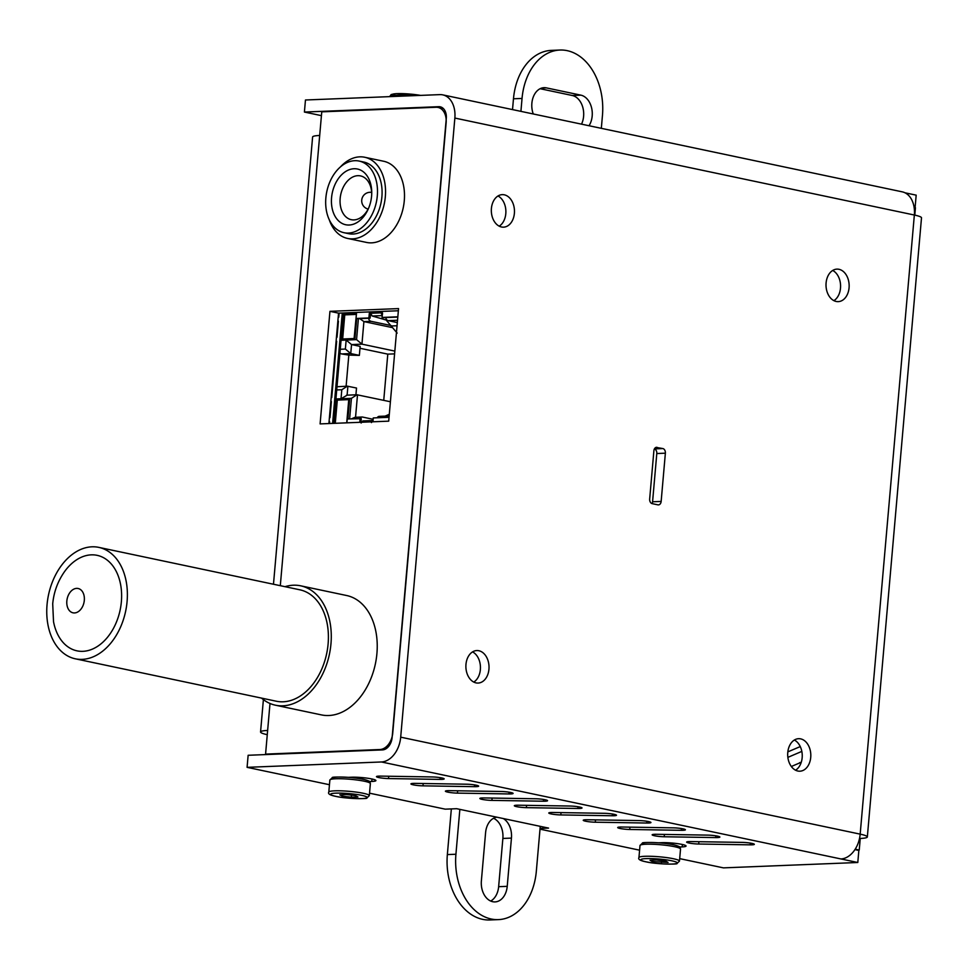 <?xml version="1.0" encoding="UTF-8"?>
<svg xmlns="http://www.w3.org/2000/svg" width="970" height="970" viewBox="0 0 970 970"><rect width="100%" height="100%" fill="white"/><g stroke="black" fill="none" stroke-linecap="round" stroke-linejoin="round"><path stroke-width="1.45" d="M91.289 554.852A48.803 33.792 101.9 0 1 121.626 595.871A48.803 33.792 101.9 0 1 91.253 649.573A48.803 33.792 101.9 0 1 53.52 621.624L52.707 603.861C53.762 592.488 57.485 582.061 63.874 572.579A48.803 33.792 101.9 0 1 91.289 554.852M82.147 659.37A56.939 39.418 -78.1 0 0 126.512 606.371A56.939 39.418 -78.1 0 0 98.831 547.383A56.939 39.418 -78.1 0 0 48.5 594.949A56.939 39.418 -78.1 0 0 75.308 658.8A56.939 39.418 -78.1 0 0 82.147 659.37M98.831 547.383L299.851 589.808A56.939 39.418 101.9 0 1 327.533 648.797A56.939 39.418 101.9 0 1 283.167 701.795A56.939 39.418 101.9 0 1 276.329 701.225L75.308 658.8M261.5 698.097A61.013 42.231 -78.1 0 0 275.492 705.214A61.013 42.231 -78.1 0 0 329.412 654.241A61.013 42.231 -78.1 0 0 300.688 585.819A61.013 42.231 -78.1 0 0 293.364 585.213A61.013 42.231 -78.1 0 0 285.01 586.668M275.492 705.214L321.446 714.902A61.013 42.231 -78.1 0 0 375.366 663.941A61.013 42.231 -78.1 0 0 346.642 595.519L300.688 585.819M459.853 809.368L455.924 854.243A56.939 40.473 -92.3 0 0 498.398 919.621A56.939 40.473 -92.3 0 0 536.337 871.205L540.254 826.343M601.327 128.331L602.455 115.418A56.939 40.473 -92.3 0 0 559.981 50.04L551.396 50.379A56.939 40.473 87.7 0 0 513.47 98.794L512.524 109.598M513.47 98.794L522.042 98.443A56.939 40.473 -92.3 0 1 559.981 50.04M522.042 98.443L520.914 111.368M533.257 113.963A18.297 13.01 -92.3 0 1 544.073 87.676A18.297 13.01 -92.3 0 1 546.389 87.882L580.848 95.145A18.297 13.01 -92.3 0 1 591.433 107.233A18.297 13.01 -92.3 0 1 589.02 125.736M503.284 818.534A18.297 13.01 -92.3 0 1 511.445 838.104L507.225 886.337A18.297 13.01 -92.3 0 1 495.027 901.906A18.297 13.01 -92.3 0 1 481.375 880.881L485.594 832.648A18.297 13.01 -92.3 0 1 496.822 817.177M455.924 854.243L447.352 854.582L451.341 808.919M490.699 901.045A18.297 13.01 87.7 0 0 498.641 886.689L502.872 838.444A18.297 13.01 87.7 0 0 493.548 818.28M447.352 854.582A56.939 40.473 87.7 0 0 489.826 919.96L498.398 919.621M581.515 124.148A18.297 13.01 87.7 0 0 572.264 95.496L540.132 88.706M388.703 421.162L320.1 423.902L329.945 311.334L398.549 308.593L388.703 421.162M398.355 310.764L338.554 313.152L328.903 423.55M329.945 311.334L338.554 313.152M273.479 584.243L312.607 136.988A24.408 3.043 -175 0 1 319.688 135.473L321.761 111.841L436.1 107.27A16.272 11.264 101.9 0 1 438.052 107.44A16.272 11.264 101.9 0 1 446.127 122.899L392.753 732.993A16.272 11.264 101.9 0 1 379.913 749.531L381.853 749.931M267.271 734.69A24.408 3.043 5 0 1 260.554 731.974A24.408 3.043 5 0 1 267.635 730.458L265.574 754.102L379.913 749.531M265.574 754.102L267.502 754.502M331.57 197.686A28.47 19.715 -78.1 0 0 344.629 224.47A28.47 19.715 -78.1 0 0 368.418 208.647A28.47 19.715 -78.1 0 0 371.74 192.921A28.47 19.715 -78.1 0 0 352.91 168.828A28.47 19.715 -78.1 0 0 331.57 197.686M371.728 193.854A22.371 15.484 -78.1 0 0 360.513 175.91A22.371 15.484 -78.1 0 0 340.167 198.426A22.371 15.484 -78.1 0 0 351.273 219.681A22.371 15.484 -78.1 0 0 368.782 207.786M325.859 197.916A36.605 25.341 -78.1 0 0 344.023 232.703A36.605 25.341 -78.1 0 0 376.372 202.112A36.605 25.341 -78.1 0 0 359.142 161.069A36.605 25.341 -78.1 0 0 325.859 197.916M344.023 232.703L348.618 233.673A36.605 25.341 -78.1 0 0 380.967 203.082A36.605 25.341 -78.1 0 0 363.738 162.038L359.142 161.069M329.266 219.79A41.48 28.724 -78.1 0 0 347.612 238.438A41.48 28.724 -78.1 0 0 384.278 203.785A41.48 28.724 -78.1 0 0 364.744 157.261A41.48 28.724 -78.1 0 0 340.421 166.925M347.612 238.438L366.563 242.439A41.48 28.724 -78.1 0 0 403.229 207.786A41.48 28.724 -78.1 0 0 383.696 161.262L364.744 157.261M654.398 448.928A4.062 2.886 -92.3 0 1 656.799 453.536L665.371 453.184A4.062 2.886 87.7 0 0 662.849 448.564L654.41 448.904M656.084 447.388L662.849 448.564M657.102 447.352A4.062 2.886 87.7 0 0 656.593 447.303A4.062 2.886 87.7 0 0 653.889 450.759L649.67 499.004A4.062 2.886 87.7 0 0 652.179 503.636L657.927 504.849A4.062 2.886 87.7 0 0 658.436 504.885A4.062 2.886 87.7 0 0 661.152 501.429L652.58 501.769A4.062 2.886 -92.3 0 1 652.07 503.6M652.58 501.769L656.799 453.536M665.371 453.184L661.152 501.429M800.214 762.699L791.326 766.494M801.269 762.25A8.136 5.626 101.9 0 1 799.716 762.602M787.822 751.883L800.262 746.573M801.826 751.398L787.858 757.364M681.267 830.308L629.76 829.483A8.136 1.018 5 0 1 617.696 827.543A8.136 1.018 5 0 1 621.855 827.022L673.362 827.846A8.136 1.018 5 0 1 685.414 829.786A8.136 1.018 5 0 1 681.267 830.308L681.413 828.55M543.418 801.22L491.911 800.395A8.136 1.018 5 0 1 479.859 798.455A8.136 1.018 5 0 1 484.006 797.934L535.513 798.759A8.136 1.018 5 0 1 547.565 800.699A8.136 1.018 5 0 1 543.418 801.22L543.576 799.462M380.628 776.109L432.135 776.946A8.136 1.018 5 0 1 444.187 778.874A8.136 1.018 5 0 1 440.028 779.395L388.521 778.57A8.136 1.018 5 0 1 376.469 776.63A8.136 1.018 5 0 1 380.628 776.109M577.877 808.483L526.37 807.658A8.136 1.018 5 0 1 514.318 805.73A8.136 1.018 5 0 1 518.465 805.209L569.972 806.034A8.136 1.018 5 0 1 582.024 807.974A8.136 1.018 5 0 1 577.877 808.483L578.035 806.737M715.727 837.583L664.22 836.758A8.136 1.018 5 0 1 652.155 834.818A8.136 1.018 5 0 1 656.314 834.297L707.821 835.121A8.136 1.018 5 0 1 719.873 837.061A8.136 1.018 5 0 1 715.727 837.583L715.872 835.825M646.796 823.033L595.289 822.208A8.136 1.018 5 0 1 583.237 820.268A8.136 1.018 5 0 1 587.396 819.747L638.903 820.571A8.136 1.018 5 0 1 650.955 822.511A8.136 1.018 5 0 1 646.796 823.033L646.954 821.287M508.959 793.945L457.452 793.12A8.136 1.018 5 0 1 445.4 791.18A8.136 1.018 5 0 1 449.546 790.659L501.053 791.484A8.136 1.018 5 0 1 513.106 793.424A8.136 1.018 5 0 1 508.959 793.945L509.104 792.187M474.5 786.67L422.993 785.845A8.136 1.018 5 0 1 410.928 783.905A8.136 1.018 5 0 1 415.087 783.384L466.594 784.209A8.136 1.018 5 0 1 478.646 786.149A8.136 1.018 5 0 1 474.5 786.67L474.645 784.912M612.337 815.758L560.83 814.933A8.136 1.018 5 0 1 548.778 812.993A8.136 1.018 5 0 1 552.924 812.484L604.431 813.309A8.136 1.018 5 0 1 616.496 815.236A8.136 1.018 5 0 1 612.337 815.758L612.494 814.012M750.186 844.846L698.679 844.021A8.136 1.018 5 0 1 686.627 842.093A8.136 1.018 5 0 1 690.773 841.572L742.28 842.396A8.136 1.018 5 0 1 754.333 844.337A8.136 1.018 5 0 1 750.186 844.846L750.331 843.1M658.606 842.797L662.11 842.663A14.235 1.77 5 0 1 677.545 843.645A14.235 1.77 5 0 1 686.057 846.034A14.235 1.77 5 0 1 682.201 846.907L679.703 847.004M682.407 844.506L682.201 846.907M348.472 777.346L351.673 777.212A14.235 1.77 5 0 1 367.206 778.17A14.235 1.77 5 0 1 375.911 780.583A14.235 1.77 5 0 1 371.777 781.456L369.558 781.553M369.534 793.181L445.23 809.162L456.664 808.701L548.559 828.101L540.072 828.428M854.934 849.611L858.85 850.447L857.795 862.5L840.917 858.947A24.408 16.89 -78.1 0 0 860.172 834.139A24.408 3.043 5 0 1 867.338 836.952L921.5 217.838A24.408 3.043 -175 0 0 914.346 215.025A24.408 16.89 -78.1 0 0 902.233 191.842L442.744 94.866A24.408 16.89 101.9 0 0 439.822 94.624L305.465 99.995L304.41 112.047L321.422 115.648M905.01 192.8L916.177 195.152L915.122 207.216L914.104 207.253M442.744 94.866A24.408 16.89 101.9 0 1 454.857 118.061L400.695 737.164A24.408 16.89 101.9 0 1 381.428 761.971L247.083 767.343L248.138 755.278L382.483 749.907A12.198 8.451 -78.1 0 0 392.122 737.503L446.285 118.401A12.198 8.451 101.9 0 0 440.222 106.809A12.198 8.451 101.9 0 0 438.767 106.688L304.41 112.047M247.083 767.343L329.448 784.718M540.011 829.156L639.594 850.181M679.679 858.632L723.438 867.871L857.795 862.5M499.211 226.168A16.272 11.567 87.7 0 0 505.867 210.781A16.272 11.567 87.7 0 0 497.998 195.976M501.49 226.98A16.272 11.567 -92.3 0 1 491.329 209.92A16.272 11.567 -92.3 0 1 502.242 194.643A16.272 11.567 -92.3 0 1 514.452 210.441A16.272 11.567 -92.3 0 1 503.539 227.162A16.272 11.567 -92.3 0 1 501.49 226.98M473.772 682.08A16.272 11.567 87.7 0 0 480.429 666.693A16.272 11.567 87.7 0 0 472.56 651.888M476.052 682.892A16.272 11.567 -92.3 0 1 465.891 665.82A16.272 11.567 -92.3 0 1 476.803 650.555A16.272 11.567 -92.3 0 1 489.013 666.341A16.272 11.567 -92.3 0 1 478.101 683.062A16.272 11.567 -92.3 0 1 476.052 682.892M833.909 300.639A16.272 11.567 87.7 0 0 840.566 285.265A16.272 11.567 87.7 0 0 832.696 270.46M836.176 301.464A16.272 11.567 -92.3 0 1 826.016 284.392A16.272 11.567 -92.3 0 1 836.94 269.126A16.272 11.567 -92.3 0 1 849.138 284.913A16.272 11.567 -92.3 0 1 838.238 301.634A16.272 11.567 -92.3 0 1 836.176 301.464M795.57 770.216A16.272 11.567 87.7 0 0 802.226 754.83A16.272 11.567 87.7 0 0 794.357 740.025M797.837 771.029A16.272 11.567 -92.3 0 1 787.688 753.957A16.272 11.567 -92.3 0 1 798.601 738.691A16.272 11.567 -92.3 0 1 810.799 754.49A16.272 11.567 -92.3 0 1 799.898 771.198A16.272 11.567 -92.3 0 1 797.837 771.029M857.262 850.108L859.238 850.035L855.213 849.174M914.14 207.507L915.437 207.774L914.795 215.122M867.338 836.952A24.408 3.043 5 0 1 860.257 838.456L859.238 850.035M859.553 838.31L860.257 838.456M914.055 206.986L915.122 207.216M336.445 337.293L336.093 341.343M331.17 397.627L330.818 401.665M329.412 417.706L329.06 421.744M338.203 317.214L337.851 321.264M382.568 314.013L381.028 312.861L382.459 312.801L382.059 317.433L383.199 317.675L397.809 317.081M356.572 312.437L356.038 318.463L357.19 318.706L370.055 318.196L370.734 313.565M333.789 423.356L343.453 312.958M360.949 422.265L361.264 418.7L347.248 418.967L346.908 422.835M389.043 417.306L373.256 417.937L372.916 421.792M382.059 317.433L397.833 316.802M370.455 313.577L369.303 313.334L370.734 313.274L372.165 316.002L388.327 320.67M370.055 318.196L368.903 317.954L369.303 313.334M356.038 318.463L368.903 317.954M332.613 423.405L342.277 313.007M359.773 422.314L360.112 418.458M382.325 315.602L381.028 312.861L370.734 313.274M372.844 420.556L362.816 420.944L373.038 420.531M362.974 420.944L361.131 423.017M371.425 422.605L373.147 420.543M397.154 333.11L386.727 320.73M389.273 414.323L385.126 416.106M354.935 338.712L354.099 338.53L356.39 314.45M347.454 339.997L342.665 338.991L354.099 338.53M356.208 314.413L344.774 314.874L342.665 338.991M394.584 353.868L387.794 354.135L383.744 400.343M346.714 422.835L348.751 399.64L337.317 400.101L335.28 423.296M348.751 399.64L349.588 399.822M356.693 318.609L354.85 339.706L341.925 340.228L344.253 313.686L356.499 313.201M360.015 418.458A4.062 2.886 -92.3 0 1 362.113 417.027A4.062 2.886 -92.3 0 1 362.622 417.076L373.135 419.295M349.624 418.87L351.431 398.33L356.948 394.766L390.401 401.75M387.794 354.135L359.979 348.266M346.108 386.218L348.824 355.093L359.361 355.384L360.149 346.387L351.54 344.568L346.157 340.058L345.368 349.054L350.752 353.565L359.361 355.384M354.85 339.706L356.56 339.633L361.943 344.144L394.826 351.091M391.019 325.532L371.001 321.312A4.062 2.886 -92.3 0 1 368.564 318.257M344.253 313.686L349.03 314.704M385.72 317.566A4.062 2.886 87.7 0 0 388.158 320.633L397.324 322.561M334.65 423.32L336.796 398.912L349.709 398.403L347.915 418.943M339.924 353.225L341.549 353.941L350.752 353.565L351.54 344.568L361.943 344.144L363.908 321.591L359.7 318.609M348.824 355.093L341.549 353.941M336.99 386.763L347.333 386.169L356.511 388.036L355.917 394.802M347.102 395.214L341.016 398.743L341.804 389.746L347.333 386.169M336.796 398.912L341.573 399.931M351.576 418.797L354.971 417.318L362.113 417.027M379.779 416.385A4.062 2.886 87.7 0 0 379.258 416.348A4.062 2.886 87.7 0 0 377.172 417.779M391.674 327.46L363.908 321.591L371.001 321.312M342.289 796.14L339.839 794.794L346.448 794.527L355.481 795.606L357.93 796.952L351.322 797.219L342.289 796.14L342.41 794.697M351.322 797.219L351.516 795.133M652.434 861.59L649.997 860.244L656.593 859.99L665.638 861.069L668.075 862.415L652.434 861.59L652.555 860.147M661.479 862.669L661.661 860.596M76.654 588.378A12.428 8.609 101.9 0 1 82.608 606.505A12.428 8.609 101.9 0 1 67.476 607.111A12.428 8.609 101.9 0 1 76.654 588.378M507.225 886.337L498.641 886.689M511.445 838.104L502.872 838.444M580.848 95.145L572.264 95.496M546.389 87.882L541.781 88.064M319.688 135.473L280.306 585.674M270 703.468L267.635 730.458M629.76 829.483L629.954 827.155M491.911 800.395L492.117 798.067M388.521 778.57L388.728 776.242M440.028 779.395L440.186 777.649M526.37 807.658L526.577 805.33M664.22 836.758L664.414 834.43M595.289 822.208L595.495 819.88M457.452 793.12L457.658 790.793M422.993 785.845L423.187 783.518M560.83 814.933L561.036 812.605M698.679 844.021L698.885 841.705M371.995 778.995L371.777 781.456M840.917 858.947L381.428 761.971M400.695 737.164L860.172 834.139L914.346 215.025L454.857 118.061M441.617 107.282L438.767 106.688M329.63 421.683L329.473 423.526M339.136 313.128L338.772 317.154M331.74 397.554L336.663 341.27M338.421 321.191L337.026 337.233M331.388 401.592L329.982 417.633M372.165 316.002L382.216 315.602M397.045 325.75L391.165 325.993M356.56 339.633L358.403 318.657M349.709 398.403L351.431 398.33M341.804 389.746L336.711 389.952M340.276 349.261L345.368 349.054M347.114 395.154L347.89 386.218M355.541 417.294L357.506 394.802M388.158 320.633L397.53 320.258M369.315 795.643A20.334 2.534 -175 0 0 349.285 791.338A20.334 2.534 -175 0 0 328.806 792.09C327.702 793.799 330.03 795.218 335.778 796.37C346.545 798.928 368.539 799.025 366.781 798.067L369.315 795.643L370.37 783.578A20.334 2.534 5 0 0 350.34 779.286A20.334 2.534 5 0 0 329.861 780.038L332.395 777.601C330.588 776.679 352.45 776.63 364.271 779.492C373.426 782.232 368.782 781.905 370.37 783.578M336.02 796.394A18.297 2.279 5 0 1 344.12 793.254A18.297 2.279 5 0 1 366.502 797.983A18.297 2.279 5 0 1 336.02 796.394M367.569 782.014A18.297 2.279 -175 0 0 350.485 777.528A18.297 2.279 -175 0 0 332.892 778.983M679.473 861.093A20.334 2.534 -175 0 0 659.43 856.801A20.334 2.534 -175 0 0 638.951 857.553C637.86 859.25 640.176 860.681 645.923 861.821C656.702 864.391 678.685 864.476 676.927 863.53L679.473 861.093L680.528 849.029A20.334 2.534 5 0 0 660.485 844.737A20.334 2.534 5 0 0 640.006 845.488L642.552 843.051C640.734 842.13 662.595 842.081 674.417 844.943C683.583 847.695 678.939 847.356 680.528 849.029M646.178 861.845A18.297 2.279 5 0 1 654.277 858.717A18.297 2.279 5 0 1 676.66 863.433A18.297 2.279 5 0 1 646.178 861.845M677.715 847.465A18.297 2.279 -175 0 0 660.643 842.978A18.297 2.279 -175 0 0 643.049 844.433M420.665 95.387L396.269 93.641L391.189 94.526L389.649 96.6A20.334 2.534 5 0 1 409.789 95.824M420.556 95.387A18.297 2.279 -175 0 0 399.313 93.593A18.297 2.279 -175 0 0 392.692 95.557M443.387 108.567L438.052 107.44M260.554 731.974L263.391 699.625M371.655 192.399A8.536 8.536 0 0 0 361.895 199.056A8.536 8.536 0 0 0 368.127 209.096M389.152 415.948L379.258 416.348M356.948 394.766L346.545 395.178M362.598 779.14L362.731 777.649M328.806 792.09L329.861 780.038M672.744 844.591L672.877 843.1M638.951 857.553L640.006 845.488"/></g></svg>
